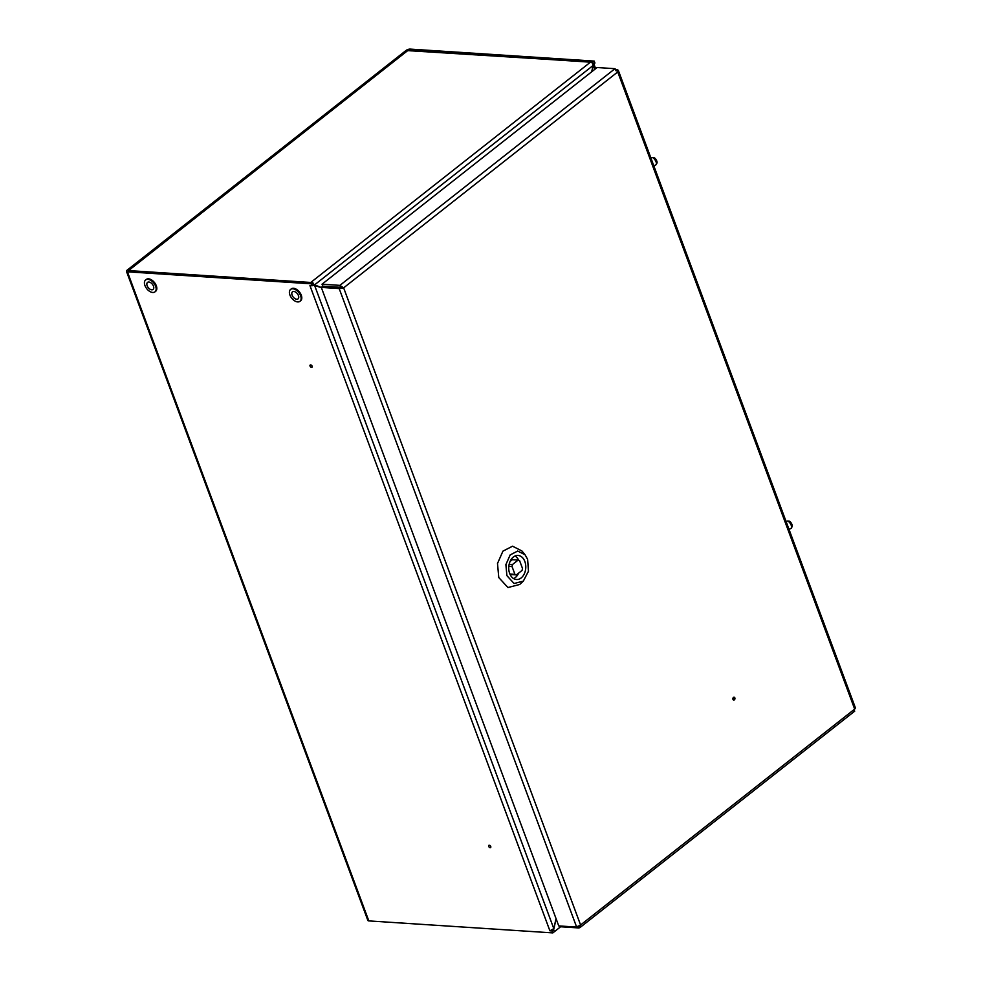 <?xml version="1.0" encoding="UTF-8"?>
<svg xmlns="http://www.w3.org/2000/svg" width="982" height="982" viewBox="0 0 982 982"><rect width="100%" height="100%" fill="white"/><g stroke="black" fill="none" stroke-linecap="round" stroke-linejoin="round"><path stroke-width="1.47" d="M321.335 287.517L314.571 284.878L593.103 65.487L591.68 71.784M312.988 284.78L314.571 284.878L313.049 283.773M593.103 65.487L592.711 63.486A3.142 1.878 -128.2 0 0 590.44 62.173L408.107 50.278L128.446 270.566L310.766 282.46A3.142 1.878 51.8 0 1 311.454 282.62M556.119 918.821L553.639 929.819L554.351 931.709L560.906 926.542M311.625 285.737L309.944 285.627L549.895 930.813L552.117 930.948L552.841 932.9L554.253 931.783L553.529 929.844L552.412 929.77L553.639 929.819M488.655 846.386A1.498 0.896 -128.2 0 0 490.767 846.521A1.498 0.896 -128.2 0 0 488.655 846.386M310.03 366.065A1.498 0.896 -128.2 0 0 312.141 366.2A1.498 0.896 -128.2 0 0 310.03 366.065M312.853 284.878L321.409 287.701M549.895 930.813L553.799 928.616L556.045 918.636M593.103 65.377L591.815 71.686M309.944 285.627L312.166 285.762L313.589 284.657L312.865 282.706L311.441 283.823L312.166 285.762M553.529 929.844L552.117 930.948M311.441 283.823L127.427 271.818A3.142 1.191 159.6 0 1 126.469 271.363A3.142 1.191 159.6 0 1 127.194 270.124L405.983 50.512A3.142 1.191 159.6 0 1 410.181 49.1L594.208 61.093L594.932 63.044L592.919 64.125M407.604 50.683L128.568 270.578L312.865 282.706M552.841 932.9L368.827 920.907A3.142 1.191 -20.4 0 1 367.857 920.441L126.469 271.363M407.579 50.622L592.784 62.21L594.208 61.093M592.784 62.21L593.509 64.161M595.644 68.666L593.865 63.879L593.238 65.389L594.724 69.391M553.799 928.616L314.436 284.989L312.325 285.639M732.977 699.38A1.498 1.056 93.7 0 0 734.855 697.895A1.498 1.056 93.7 0 0 732.977 699.38M615.812 70.679L617.224 69.562L616.34 69.501M321.298 287.407L339.183 288.573L340.594 287.456L322.71 286.29L321.298 287.407L558.758 925.916L576.643 927.082L580.583 924.983L578.877 927.953L560.992 926.787L560.722 926.051M578.153 926.014L578.877 927.953L579.969 927.573L854.733 711.14M617.224 69.562L618.304 70.336L617.727 71.956L614.99 68.691L597.105 67.525L322.022 284.203L322.747 286.143L340.631 287.309L339.907 285.369L322.022 284.203M576.643 927.082L339.183 288.573L343.639 287.849L339.907 285.369L614.99 68.691M853.959 711.275L854.671 709.09L617.727 71.956L343.639 287.849L340.631 287.309M343.639 287.849L580.583 924.983L854.671 709.09L854.684 708.071M340.594 287.456L342.055 287.738M509.67 573.463A12.054 8.507 93.7 0 0 516.483 579.515A12.054 8.507 93.7 0 0 524.327 573.758A12.054 8.507 93.7 0 0 524.854 561.508A12.054 8.507 93.7 0 0 518.042 555.456A12.054 8.507 93.7 0 0 510.198 561.201A12.054 8.507 93.7 0 0 509.67 573.463M513.611 578.594A12.054 8.507 93.7 0 0 518.619 573.132M527.629 559.323L525.051 554.769L517.71 551.037L510.161 554.916L505.89 564.625L506.896 575.648L514.102 583.504L523.332 581.111L528.476 571.205L527.629 559.323M525.051 554.769L521.896 550.951L512.543 546.201L502.931 551.148L497.506 563.496L498.77 577.539L507.952 587.531L519.699 584.474L523.332 581.111M510.063 574.409A7.488 5.278 93.7 0 0 510.542 574.519L516.36 574.9L522.019 570.456A7.488 5.278 93.7 0 0 522.485 568.406L519.588 560.624A7.488 5.278 93.7 0 0 518.152 560.059L512.506 564.515L509.155 564.306M510.088 561.458L512.334 559.691L518.152 560.059M508.823 566.344L512.039 566.565L514.936 574.347L509.891 574.016M512.506 564.515A7.488 5.278 93.7 0 0 512.039 566.565M514.936 574.347A7.488 5.278 93.7 0 0 516.36 574.9M518.631 560.182A12.054 8.507 93.7 0 0 515.084 555.996M732.854 698.656L733.333 699.344L733.91 698.447L732.867 698.472M489.932 845.428L490.755 846.484M311.294 365.108L312.129 366.163M653.521 157.66A3.253 1.301 59.3 0 1 653.767 157.623A3.253 1.301 59.3 0 1 654.037 157.685A3.253 1.301 59.3 0 1 656.344 160.078A3.253 1.301 59.3 0 1 656.983 163.037L656.307 164.411A4.112 1.645 -120.7 0 0 655.51 160.667A4.112 1.645 -120.7 0 0 652.588 157.636A4.112 1.645 -120.7 0 0 652.232 157.562A4.112 1.645 -120.7 0 0 651.803 157.66L650.968 158.163M653.889 166.007L656.013 164.743A4.112 1.645 -120.7 0 0 656.307 164.411M153.781 283.025A7.561 4.517 51.8 0 1 154.972 291.85A7.561 4.517 51.8 0 1 146.809 288.794A7.561 4.517 51.8 0 1 145.618 279.968A7.561 4.517 51.8 0 1 153.781 283.025M145.974 279.735A7.561 4.517 51.8 0 1 146.281 279.453A7.561 4.517 51.8 0 1 154.444 282.509A7.561 4.517 51.8 0 1 155.635 291.323A7.561 4.517 51.8 0 1 155.291 291.568M148.233 287.616A4.493 2.688 51.8 0 1 147.521 282.386A4.493 2.688 51.8 0 1 152.37 284.203A4.493 2.688 51.8 0 1 153.082 289.432A4.493 2.688 51.8 0 1 148.233 287.616M298.761 292.476A7.561 4.517 51.8 0 1 299.952 301.302A7.561 4.517 51.8 0 1 291.777 298.246A7.561 4.517 51.8 0 1 290.586 289.42A7.561 4.517 51.8 0 1 298.761 292.476M290.942 289.187A7.561 4.517 51.8 0 1 291.249 288.904A7.561 4.517 51.8 0 1 299.412 291.961A7.561 4.517 51.8 0 1 300.602 300.787A7.561 4.517 51.8 0 1 300.259 301.02M293.201 297.067A4.493 2.688 51.8 0 1 292.489 291.838A4.493 2.688 51.8 0 1 297.337 293.655A4.493 2.688 51.8 0 1 298.049 298.884A4.493 2.688 51.8 0 1 293.201 297.067M788.693 521.147A3.253 1.301 59.3 0 1 788.939 521.111A3.253 1.301 59.3 0 1 789.221 521.16A3.253 1.301 59.3 0 1 791.529 523.566A3.253 1.301 59.3 0 1 792.155 526.524L791.48 527.899A4.112 1.645 -120.7 0 0 790.682 524.155A4.112 1.645 -120.7 0 0 787.76 521.123A4.112 1.645 -120.7 0 0 787.417 521.049A4.112 1.645 -120.7 0 0 786.987 521.147L786.152 521.651M789.062 529.494L791.197 528.23A4.112 1.645 -120.7 0 0 791.48 527.899M590.44 62.173L310.766 282.46M127.427 271.818L368.827 920.907M618.304 70.336L855.531 708.231M653.767 157.623L652.232 157.562M154.972 291.85L155.635 291.323M145.618 279.968L146.281 279.453M299.952 301.302L300.602 300.787M290.586 289.42L291.249 288.904M788.939 521.111L787.417 521.049"/></g></svg>
